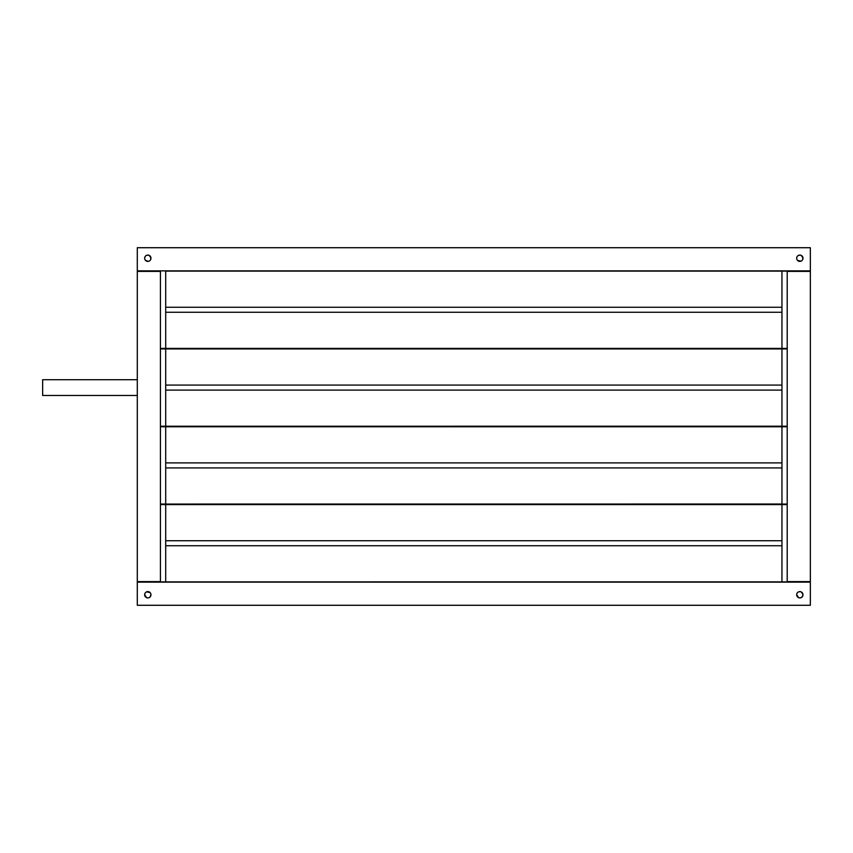 <?xml version="1.0" encoding="UTF-8"?>
<svg xmlns="http://www.w3.org/2000/svg" width="853" height="853" viewBox="0 0 853 853"><rect width="100%" height="100%" fill="white"/><g stroke="black" fill="none" stroke-linecap="round" stroke-linejoin="round"><path stroke-width="1.28" d="M787.212 348.419L165.695 348.419L165.695 271.147L165.695 348.387L160.439 348.419L781.956 348.419L781.956 271.115L787.212 271.115L781.956 271.115L781.956 348.387L787.212 348.419M165.695 271.115L781.956 271.115L165.695 271.115M165.695 312.273L781.956 312.273L165.695 312.273M781.956 307.261L165.695 307.261L781.956 307.261M801.042 591.843L802.929 594.146A3.156 3.156 0 0 0 802.748 593.571L802.929 595.383L801.585 597.388A3.156 3.156 0 0 0 802.993 594.765A3.156 3.156 0 0 1 799.837 597.921A3.156 3.156 0 0 1 796.681 594.765A3.156 3.156 0 0 0 801.575 597.388M150.053 596.993A3.156 3.156 0 0 0 150.97 594.765A3.156 3.156 0 0 1 147.814 597.921A3.156 3.156 0 0 1 144.658 594.765A3.156 3.156 0 0 0 149.563 597.388L149.019 597.676M149.019 255.324L150.906 257.617A3.156 3.156 0 0 0 150.736 257.041L150.725 259.44A3.156 3.156 0 0 0 150.97 258.235A3.156 3.156 0 0 1 147.814 261.391A3.156 3.156 0 0 1 144.658 258.235A3.156 3.156 0 0 0 144.893 259.429L145.586 260.464A3.156 3.156 0 0 0 149.563 260.869L149.019 261.157M144.903 259.451A3.156 3.156 0 0 0 145.586 260.464L148.433 261.327L146.609 261.157M149.574 260.858A3.156 3.156 0 0 0 150.725 259.451M801.042 255.324L802.929 257.617A3.156 3.156 0 0 0 802.748 257.041L802.748 259.44A3.156 3.156 0 0 0 802.993 258.235A3.156 3.156 0 0 1 799.837 261.391A3.156 3.156 0 0 1 796.681 258.235A3.156 3.156 0 0 0 796.915 259.429L797.598 260.464A3.156 3.156 0 0 0 801.575 260.869M796.926 259.451A3.156 3.156 0 0 0 797.598 260.464L801.042 261.157L798.621 261.157M802.065 260.464L801.585 260.858A3.156 3.156 0 0 0 802.748 259.451M787.212 426.233L781.956 426.233L787.212 426.233M781.956 348.941L787.212 348.941L781.956 348.941L781.956 426.201L781.956 348.941L160.439 348.941L781.956 348.941M787.212 504.059L781.956 504.059L787.212 504.059M781.956 426.767L787.212 426.767L781.956 426.767L781.956 504.027L781.956 426.767L160.439 426.767L781.956 426.767M787.212 581.885L781.956 581.885L787.212 581.885M781.956 504.581L787.212 504.581L781.956 504.581L781.956 581.853L781.956 504.581L160.439 504.581L165.695 504.581L165.695 581.853L165.695 504.581L781.956 504.581M160.439 581.885L165.695 581.885L160.439 581.885M165.695 504.027L165.695 426.799L165.695 504.059L160.439 504.059L165.695 504.027M165.695 426.201L165.695 348.973L165.695 426.233L160.439 426.233L165.695 426.201M165.695 545.739L781.956 545.739L165.695 545.739M781.956 540.727L165.695 540.727L781.956 540.727M165.695 467.924L781.956 467.924L165.695 467.924M781.956 462.902L165.695 462.902L781.956 462.902M165.695 390.098L781.956 390.098L165.695 390.098M781.956 385.076L165.695 385.076L781.956 385.076M800.445 591.673L798.621 591.843L800.445 591.673M798.621 597.676L796.681 594.765A3.156 3.156 0 0 1 796.915 593.571L796.681 594.765A3.156 3.156 0 0 1 799.837 591.609A3.156 3.156 0 0 1 802.993 594.765A3.156 3.156 0 0 0 802.929 594.146M799.218 597.857L801.042 597.676L799.218 597.857M150.906 594.146L150.97 594.765A3.156 3.156 0 0 0 150.906 594.146L150.725 593.56L150.906 594.146A3.156 3.156 0 0 0 150.736 593.571L150.043 592.536A3.156 3.156 0 0 0 149.574 592.142M149.019 591.843L146.609 591.843L150.043 592.536A3.156 3.156 0 0 1 150.725 593.549M146.609 597.676L144.658 594.765A3.156 3.156 0 0 1 144.893 593.571L144.658 594.765A3.156 3.156 0 0 1 147.814 591.609A3.156 3.156 0 0 1 150.97 594.765L150.043 596.993M147.196 597.857L148.433 597.857L147.196 597.857M160.439 270.859L160.439 582.141L160.439 271.382L137.301 271.382L137.301 581.618L160.439 581.618L137.301 581.618L137.301 271.382L160.439 270.859M787.212 582.141L787.212 270.859L787.212 581.618L810.35 581.618L810.35 271.382L787.212 271.382L810.35 271.382L810.35 581.618L787.212 582.141M148.433 255.143L146.609 255.324L148.433 255.143M145.191 256.486L145.586 256.007A3.156 3.156 0 0 0 144.903 257.02L144.658 258.235A3.156 3.156 0 0 1 147.814 255.079A3.156 3.156 0 0 1 150.97 258.235A3.156 3.156 0 0 0 150.906 257.627M800.445 255.143L798.621 255.324L800.445 255.143M797.214 256.486L797.598 256.007A3.156 3.156 0 0 0 796.926 257.02L796.681 258.235A3.156 3.156 0 0 1 799.837 255.079A3.156 3.156 0 0 1 802.993 258.235A3.156 3.156 0 0 0 802.929 257.627M144.722 258.854L144.658 258.235A3.156 3.156 0 0 1 144.893 257.041M796.734 258.854L796.681 258.235A3.156 3.156 0 0 1 796.915 257.041M801.575 592.131A3.156 3.156 0 0 0 797.608 592.526L798.621 591.843M149.563 592.131A3.156 3.156 0 0 0 145.586 592.526L146.609 591.843M810.35 605.278L810.35 582.141L137.301 582.141L137.301 605.278L810.35 605.278L810.35 582.141L137.301 582.141L137.301 605.278L810.35 605.278M802.748 595.97L802.46 596.514M801.585 597.388L801.042 597.676M796.915 595.97L796.734 595.383M150.725 595.97L150.437 596.514M144.903 595.97L144.722 595.383M137.301 270.859L810.35 270.859L810.35 247.722L137.301 247.722L137.301 270.859L137.301 247.722L810.35 247.722L810.35 270.859L137.301 270.859M149.563 255.612A3.156 3.156 0 0 0 145.586 256.007L146.609 255.324M801.575 255.612A3.156 3.156 0 0 0 797.608 256.007L798.621 255.324M801.585 260.858L801.042 261.157M42.65 379.702L42.65 395.472L137.301 395.472L42.65 395.472L42.65 379.702L137.301 379.702L42.65 379.702M781.956 426.201L165.695 426.233L781.956 426.201M781.956 504.027L165.695 504.059L781.956 504.027M781.956 581.853L165.695 581.885L781.956 581.853M802.748 257.02A3.156 3.156 0 0 0 801.596 255.623M150.725 257.02A3.156 3.156 0 0 0 150.053 256.007M145.586 592.536A3.156 3.156 0 0 0 144.903 593.549M802.748 593.549A3.156 3.156 0 0 0 801.596 592.142M797.598 592.536A3.156 3.156 0 0 0 796.926 593.549"/></g></svg>

